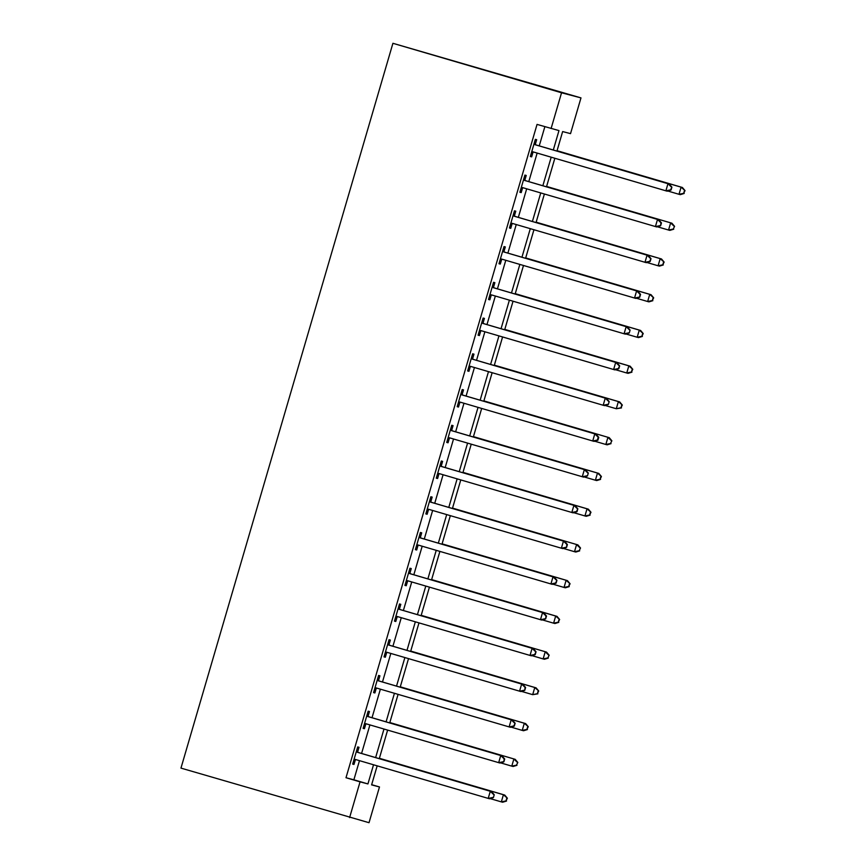 <?xml version="1.0" encoding="UTF-8"?>
<svg xmlns="http://www.w3.org/2000/svg" width="866" height="866" viewBox="0 0 866 866"><rect width="100%" height="100%" fill="white"/><g stroke="black" fill="none" stroke-linecap="round" stroke-linejoin="round"><path stroke-width="1.3" d="M371.666 784.672L379.481 786.956L369.024 822.7L180.962 768.11L392.915 43.3L580.978 97.89L570.532 133.635L562.651 131.567L556.946 151.085M553.298 150.013L558.971 130.593L537.05 124.401L345.999 777.733L353.88 779.801L359.477 760.651M361.577 753.463L369.923 724.907M372.023 717.73L380.38 689.174M382.48 681.986L390.826 653.429M392.926 646.242L401.283 617.696M403.383 610.508L411.729 581.952M413.829 574.764L422.186 546.208M424.286 539.031L432.632 510.475M434.732 503.287L443.089 474.73M445.189 467.543L453.535 438.997M455.635 431.809L463.981 403.253M466.092 396.065L474.438 367.509M476.538 360.332L484.884 331.775M486.984 324.588L495.341 296.031M497.441 288.843L505.787 260.287M507.887 253.11L516.244 224.554M518.344 217.366L526.69 188.81M528.79 181.622L537.147 153.076M539.247 145.889L544.855 126.696M535.318 144.351L536.671 139.697L535.361 139.35L530.338 156.508L531.659 156.854L533.012 152.2M524.861 180.085L526.225 175.441L524.904 175.094L519.892 192.252L521.202 192.598L522.566 187.944M514.415 215.829L515.768 211.174L514.458 210.839L509.446 227.985L510.756 228.332L512.109 223.688M503.958 251.573L505.322 246.918L504.012 246.572L498.989 263.729L500.299 264.076L501.663 259.421M493.512 287.306L494.865 282.662L493.555 282.316L488.543 299.474L489.853 299.809L491.217 295.165M483.055 323.05L484.419 318.396L483.109 318.049L478.086 335.207L479.396 335.553L480.76 330.899M472.609 358.795L473.962 354.14L472.652 353.793L467.64 370.951L468.95 371.298L470.314 366.643M462.152 394.528L463.516 389.884L462.206 389.538L457.183 406.684L458.504 407.031L459.857 402.387M451.706 430.272L453.059 425.617L451.749 425.271L446.737 442.429L448.047 442.775L449.411 438.12M441.249 466.005L442.613 461.361L441.303 461.015L436.28 478.173L437.601 478.519L438.954 473.864M430.803 501.75L432.166 497.095L430.846 496.759L425.834 513.906L427.144 514.252L428.508 509.598M420.346 537.494L421.71 532.839L420.4 532.493L415.377 549.65L416.698 549.997L418.051 545.342M409.899 573.227L411.263 568.583L409.943 568.237L404.931 585.394L406.241 585.73L407.605 581.086M399.453 608.971L400.806 604.316L399.497 603.97L394.474 621.128L395.794 621.474L397.148 616.819M388.996 644.715L390.36 640.061L389.04 639.714L384.028 656.872L385.338 657.218L386.701 652.563M378.55 680.449L379.903 675.794L378.594 675.458L373.582 692.605L374.891 692.952L376.245 688.308M368.093 716.193L369.457 711.538L368.147 711.192L363.125 728.349L364.434 728.696L365.798 724.041M357.647 751.926L359 747.282L357.69 746.936L352.679 764.093L353.988 764.44L355.352 759.785M349.604 817.591L360.05 781.857L367.931 783.925L373.527 764.775M345.999 777.733L360.05 781.857M551.101 128.525L561.547 92.781L392.915 43.3M377.175 765.847L371.601 784.888L379.481 786.956M554.846 158.261L546.489 186.818M544.389 194.006L536.043 222.562M533.943 229.75L525.586 258.295M523.486 265.483L515.14 294.039M513.04 301.227L504.683 329.784M502.583 336.961L494.237 365.517M492.137 372.705L483.78 401.261M481.68 408.449L473.334 437.005M471.234 444.182L462.888 472.739M460.777 479.926L452.431 508.483M450.331 515.671L441.985 544.216M439.885 551.404L431.528 579.96M429.428 587.148L421.082 615.704M418.982 622.881L410.625 651.438M408.525 658.625L400.179 687.182M398.079 694.37L389.722 722.915M387.622 730.103L379.276 758.659M580.978 97.89L561.547 92.781M375.627 757.588L383.984 729.031M386.084 721.854L394.431 693.298M396.531 686.11L404.877 657.554M406.988 650.366L415.334 621.82M417.434 614.633L425.78 586.076M427.88 578.889L436.237 550.332M438.337 543.155L446.683 514.599M448.783 507.411L457.14 478.855M459.24 471.667L467.586 443.111M469.686 435.934L478.043 407.377M480.143 400.189L488.489 371.633M490.589 364.445L498.946 335.9M501.046 328.712L509.392 300.156M511.492 292.968L519.849 264.411M521.949 257.234L530.295 228.678M532.395 221.49L540.741 192.934M542.852 185.746L551.198 157.19M353.88 779.801L367.931 783.925M530.349 156.475L531.659 156.854M519.903 192.209L521.202 192.598M509.457 227.953L510.756 228.332M499 263.697L500.299 264.076M488.554 299.43L489.853 299.809M478.097 335.174L479.396 335.553M467.651 370.908L468.95 371.298M457.194 406.652L458.504 407.031M446.748 442.396L448.047 442.775M436.291 478.129L437.601 478.519M425.845 513.874L427.144 514.252M415.388 549.607L416.698 549.997M404.942 585.351L406.241 585.73M394.485 621.095L395.794 621.474M384.039 656.829L385.338 657.218M373.592 692.573L374.891 692.952M363.135 728.317L364.434 728.696M352.689 764.05L353.988 764.44M671.074 190.011L671.908 187.153L670.544 189.881L671.074 190.011L667.188 191.191L533.207 151.918A2.977 2.934 -75.3 0 0 532.103 151.821L531.702 151.853M670.544 189.881L665.878 190.845L667.967 183.7L669.277 184.047L536.617 145.109A2.977 2.934 -75.3 0 1 535.621 144.6L534.17 143.431M533.997 144.005L534.311 144.254A2.977 2.934 -75.3 0 0 535.307 144.774L667.967 183.7L671.388 187.024M534.062 152.167A2.977 2.934 -75.3 0 0 533.413 152.156L531.562 152.351M671.908 187.153L669.277 184.047M667.794 191.007L678.998 194.298L681.087 187.153L682.397 187.489L557.055 150.706M684.508 190.466L683.675 193.324L685.038 190.607L681.087 187.153L557.044 150.749M684.194 193.464L680.308 194.644L678.998 194.298L683.675 193.324M682.397 187.489L685.038 190.607M660.617 225.755L661.462 222.898L660.931 222.757L660.617 225.755L656.731 226.935L522.761 187.662A2.977 2.934 -75.3 0 0 521.646 187.554L521.256 187.597M660.098 225.615L655.421 226.589L657.51 219.434L658.82 219.78L526.16 180.853A2.977 2.934 -75.3 0 1 525.175 180.345L523.714 179.175M523.551 179.749L523.865 179.998A2.977 2.934 -75.3 0 0 524.85 180.507L657.51 219.434L660.931 222.757M523.616 187.911A2.977 2.934 -75.3 0 0 522.967 187.9L521.105 188.095M661.462 222.898L658.82 219.78M650.171 261.5L651.005 258.642L649.641 261.359L650.171 261.5L646.285 262.669L512.315 223.396A2.977 2.934 -75.3 0 0 511.2 223.298L510.799 223.341M649.641 261.359L644.975 262.322L647.064 255.178L648.374 255.524L515.714 216.597A2.977 2.934 -75.3 0 1 514.729 216.078L513.267 214.92M513.094 215.482L513.408 215.731A2.977 2.934 -75.3 0 0 514.404 216.251L647.064 255.178L650.485 258.501M513.159 223.644A2.977 2.934 -75.3 0 0 512.51 223.644L510.659 223.829M651.005 258.642L648.374 255.524M639.725 297.233L640.559 294.375L640.028 294.234L639.725 297.233L635.828 298.413L501.858 259.14A2.977 2.934 -75.3 0 0 500.754 259.031L500.353 259.075M639.195 297.103L634.518 298.066L636.607 290.922L637.928 291.268L505.257 252.331A2.977 2.934 -75.3 0 1 504.272 251.822L502.81 250.653M502.648 251.227L502.962 251.476A2.977 2.934 -75.3 0 0 503.947 251.984L636.607 290.922L640.028 294.234M502.713 259.389A2.977 2.934 -75.3 0 0 502.064 259.378L500.202 259.573M640.559 294.375L637.928 291.268M671.951 223.233L546.598 186.45L671.951 223.233L674.582 226.351L673.228 229.068L674.582 226.351M657.337 226.751L668.552 230.031L670.641 222.887L674.062 226.21M673.748 229.209L669.862 230.378L668.552 230.031L673.228 229.068M646.891 262.485L658.095 265.775L660.184 258.631L661.505 258.977L536.151 222.194M663.605 261.943L662.771 264.812L664.135 262.084L660.184 258.631L536.141 222.226M663.302 264.942L659.405 266.122L658.095 265.775L662.771 264.812M661.505 258.977L664.135 262.084M636.434 298.229L647.649 301.52L649.738 294.364L651.048 294.711L525.694 257.927M653.159 297.688L652.325 300.545L653.678 297.828L649.738 294.364L525.684 257.971M652.845 300.686L648.959 301.866L647.649 301.52L652.325 300.545M651.048 294.711L653.678 297.828M629.268 332.977L630.102 330.119L629.268 332.977L625.382 334.146L491.412 294.873A2.977 2.934 -75.3 0 0 490.297 294.776L489.896 294.819M628.748 332.836L624.072 333.811L626.161 326.655L627.471 327.002L494.811 288.075A2.977 2.934 -75.3 0 1 493.826 287.555L492.364 286.397M492.191 286.96L492.505 287.22A2.977 2.934 -75.3 0 0 493.501 287.728L626.161 326.655L629.582 329.978M492.256 295.133A2.977 2.934 -75.3 0 0 491.607 295.122L489.755 295.317M630.102 330.119L627.471 327.002M625.988 333.973L637.192 337.253L639.281 330.108L640.602 330.455L515.248 293.671M642.702 333.432L641.868 336.289L643.232 333.562L639.281 330.108L515.238 293.704M642.399 336.43L638.513 337.599L637.192 337.253L641.868 336.289M640.602 330.455L643.232 333.562M618.822 368.71L619.655 365.853L618.292 368.58L618.822 368.71L614.936 369.89L480.955 330.617A2.977 2.934 -75.3 0 0 479.851 330.52L479.45 330.563M618.292 368.58L613.615 369.544L615.704 362.399L617.025 362.746L484.365 323.819A2.977 2.934 -75.3 0 1 483.369 323.299L481.907 322.13M481.745 322.704L482.059 322.953A2.977 2.934 -75.3 0 0 483.044 323.473L615.704 362.399L619.125 365.723M481.81 330.866A2.977 2.934 -75.3 0 0 481.16 330.866L479.299 331.05M619.655 365.853L617.025 362.746M608.365 404.454L609.199 401.597L608.365 404.454L604.479 405.634L470.509 366.361A2.977 2.934 -75.3 0 0 469.394 366.253L468.993 366.296M607.845 404.314L603.169 405.288L605.258 398.144L606.568 398.479L473.908 359.552A2.977 2.934 -75.3 0 1 472.923 359.044L471.461 357.875M471.288 358.448L471.602 358.697A2.977 2.934 -75.3 0 0 472.598 359.206L605.258 398.144L608.679 401.456M471.353 366.61A2.977 2.934 -75.3 0 0 470.703 366.599L468.852 366.794M609.199 401.597L606.568 398.479M597.919 440.199L598.752 437.341L598.222 437.2L597.388 440.058L597.919 440.199L594.033 441.368L460.052 402.095A2.977 2.934 -75.3 0 0 458.948 401.997L458.547 402.041M597.388 440.058L592.712 441.021L594.801 433.877L596.122 434.223L463.462 395.297A2.977 2.934 -75.3 0 1 462.466 394.777L461.004 393.619M460.842 394.182L461.156 394.431A2.977 2.934 -75.3 0 0 462.141 394.95L594.801 433.877L598.222 437.2M460.907 402.344A2.977 2.934 -75.3 0 0 460.257 402.344L458.395 402.538M598.752 437.341L596.122 434.223M587.462 475.932L588.295 473.074L587.462 475.932L583.576 477.112L449.606 437.839A2.977 2.934 -75.3 0 0 448.491 437.741L448.09 437.774M586.942 475.802L582.266 476.765L584.355 469.621L585.665 469.967L453.005 431.03A2.977 2.934 -75.3 0 1 452.02 430.521L450.558 429.352M450.396 429.926L450.71 430.175A2.977 2.934 -75.3 0 0 451.695 430.694L584.355 469.621L587.776 472.933M450.45 438.088A2.977 2.934 -75.3 0 0 449.811 438.077L447.949 438.272M588.295 473.074L585.665 469.967M577.016 511.676L577.849 508.818L576.485 511.535L577.016 511.676L573.13 512.856L439.149 473.583A2.977 2.934 -75.3 0 0 438.044 473.475L437.644 473.518M576.485 511.535L571.809 512.51L573.909 505.354L575.219 505.701L442.558 466.774A2.977 2.934 -75.3 0 1 441.563 466.265L440.101 465.096M439.939 465.67L440.253 465.919A2.977 2.934 -75.3 0 0 441.238 466.428L573.909 505.354L577.319 508.678M440.004 473.832A2.977 2.934 -75.3 0 0 439.354 473.821L437.503 474.016M577.849 508.818L575.219 505.701M615.542 369.706L626.746 372.997L628.835 365.853L630.145 366.188L504.791 329.405M632.256 369.165L631.422 372.023L632.775 369.306L628.835 365.853L504.781 329.448M631.942 372.163L628.056 373.343L626.746 372.997L631.422 372.023M630.145 366.188L632.775 369.306M605.085 405.45L616.289 408.741L618.378 401.586L619.699 401.932L494.345 365.149M621.799 404.909L620.965 407.767L622.329 405.05L618.378 401.586L494.334 365.192M621.496 407.908L616.289 408.741L620.965 407.767M619.699 401.932L622.329 405.05M609.242 437.676L483.888 400.893L609.242 437.676L611.872 440.783L610.519 443.511L611.872 440.783M594.639 441.184L605.843 444.475L607.932 437.33L611.353 440.653M611.039 443.641L607.153 444.821L605.843 444.475L610.519 443.511M584.182 476.928L595.386 480.219L597.486 473.063L598.796 473.41L473.442 436.626M600.907 476.387L600.062 479.244L601.426 476.527L597.486 473.063L473.431 436.67M600.593 479.385L596.706 480.565L595.386 480.219L600.062 479.244M598.796 473.41L601.426 476.527M573.736 512.672L584.94 515.952L587.029 508.807L588.339 509.154L462.996 472.371M590.45 512.131L589.616 514.989L590.98 512.271L587.029 508.807L462.985 472.403M590.136 515.129L586.25 516.298L584.94 515.952L589.616 514.989M588.339 509.154L590.98 512.271M566.559 547.42L567.403 544.552L566.873 544.422L566.559 547.42L562.673 548.589L428.702 509.316A2.977 2.934 -75.3 0 0 427.588 509.219L427.198 509.262M566.039 547.28L561.363 548.243L563.452 541.098L564.762 541.445L432.102 502.518A2.977 2.934 -75.3 0 1 431.116 501.999L429.655 500.84M429.493 501.403L429.807 501.652A2.977 2.934 -75.3 0 0 430.792 502.172L563.452 541.098L566.873 544.422M429.547 509.565A2.977 2.934 -75.3 0 0 428.908 509.565L427.046 509.749M567.403 544.552L564.762 541.445M577.893 544.898L452.539 508.115L577.893 544.898L580.523 548.005L579.159 550.733L580.523 548.005M563.279 548.405L574.494 551.696L576.583 544.552L580.003 547.864M579.69 550.863L575.803 552.043L574.494 551.696L579.159 550.733M556.113 583.154L556.946 580.296L555.582 583.013L556.113 583.154L552.227 584.333L418.246 545.06A2.977 2.934 -75.3 0 0 417.141 544.952L416.741 544.995M555.582 583.013L550.906 583.987L553.006 576.843L554.316 577.189L421.655 538.251A2.977 2.934 -75.3 0 1 420.66 537.743L419.209 536.574M419.036 537.147L419.35 537.396A2.977 2.934 -75.3 0 0 420.335 537.905L553.006 576.843L556.427 580.155M419.101 545.309A2.977 2.934 -75.3 0 0 418.451 545.299L416.6 545.493M556.946 580.296L554.316 577.189M552.833 584.149L564.037 587.44L566.126 580.285L567.436 580.631L442.093 543.848M569.547 583.608L568.713 586.466L570.077 583.749L566.126 580.285L442.082 543.891M569.233 586.607L565.346 587.787L564.037 587.44L568.713 586.466M567.436 580.631L570.077 583.749M545.656 618.898L546.5 616.04L545.97 615.899L545.656 618.898L541.77 620.067L407.799 580.794A2.977 2.934 -75.3 0 0 406.684 580.696L406.295 580.74M545.136 618.757L540.46 619.731L542.549 612.576L543.859 612.922L411.198 573.996A2.977 2.934 -75.3 0 1 410.213 573.476L408.752 572.318M408.59 572.881L408.904 573.14A2.977 2.934 -75.3 0 0 409.889 573.649L542.549 612.576L545.97 615.899M408.655 581.043A2.977 2.934 -75.3 0 0 408.005 581.043L406.143 581.238M546.5 616.04L543.859 612.922M542.376 619.894L553.591 623.174L555.68 616.029L556.99 616.375L431.636 579.592M559.1 619.352L558.256 622.21L559.62 619.482L555.68 616.029L431.625 579.625M558.787 622.351L554.9 623.52L553.591 623.174L558.256 622.21M556.99 616.375L559.62 619.482M535.21 654.631L536.043 651.773L534.679 654.501L535.21 654.631L531.323 655.811L397.342 616.538A2.977 2.934 -75.3 0 0 396.238 616.44L395.838 616.473M534.679 654.501L530.014 655.465L532.103 648.32L533.413 648.666L400.752 609.74A2.977 2.934 -75.3 0 1 399.756 609.22L398.306 608.051M398.133 608.625L398.447 608.874A2.977 2.934 -75.3 0 0 399.442 609.393L532.103 648.32L535.524 651.643M398.198 616.787A2.977 2.934 -75.3 0 0 397.548 616.787L395.697 616.971M536.043 651.773L533.413 648.666M546.533 652.109L421.19 615.325L546.533 652.109L549.174 655.226L547.81 657.943L549.174 655.226M531.93 655.627L543.134 658.918L545.223 651.773L548.643 655.086M548.33 658.084L544.443 659.264L543.134 658.918L547.81 657.943M524.753 690.375L525.597 687.517L525.067 687.377L524.753 690.375L520.867 691.555L386.896 652.282A2.977 2.934 -75.3 0 0 385.781 652.174L385.392 652.217M524.233 690.234L519.557 691.209L521.646 684.064L522.956 684.4L390.295 645.473A2.977 2.934 -75.3 0 1 389.31 644.964L387.849 643.795M387.687 644.369L388 644.618A2.977 2.934 -75.3 0 0 388.986 645.127L521.646 684.064L525.067 687.377M387.752 652.531A2.977 2.934 -75.3 0 0 387.102 652.52L385.24 652.715M525.597 687.517L522.956 684.4M521.473 691.371L532.687 694.662L534.777 687.507L536.086 687.853L410.733 651.07M538.197 690.83L537.364 693.688L538.717 690.971L534.777 687.507L410.722 651.102M537.883 693.828L532.687 694.662L537.364 693.688M536.086 687.853L538.717 690.971M514.307 726.119L515.14 723.262L513.776 725.979L514.307 726.119L510.42 727.288L376.45 688.015A2.977 2.934 -75.3 0 0 375.335 687.918L374.935 687.961M513.776 725.979L509.111 726.942L511.2 719.798L512.51 720.144L379.849 681.217A2.977 2.934 -75.3 0 1 378.864 680.698L377.403 679.539M377.23 680.102L377.544 680.351A2.977 2.934 -75.3 0 0 378.539 680.871L511.2 719.798L514.62 723.121M377.295 688.264A2.977 2.934 -75.3 0 0 376.645 688.264L374.794 688.459M515.14 723.262L512.51 720.144M511.027 727.104L522.23 730.395L524.32 723.251L525.64 723.597L400.287 686.814M527.74 726.574L526.907 729.432L528.271 726.704L524.32 723.251L400.276 686.846M527.437 729.562L523.54 730.742L522.23 730.395L526.907 729.432M525.64 723.597L528.271 726.704M503.86 761.853L504.694 758.995L504.164 758.854L503.86 761.853L499.963 763.033L365.993 723.76A2.977 2.934 -75.3 0 0 364.889 723.662L364.489 723.695M503.33 761.723L498.654 762.686L500.743 755.542L502.064 755.888L369.392 716.951A2.977 2.934 -75.3 0 1 368.407 716.442L366.946 715.273M366.783 715.846L367.097 716.095A2.977 2.934 -75.3 0 0 368.082 716.615L500.743 755.542L504.164 758.854M366.848 724.008A2.977 2.934 -75.3 0 0 366.199 723.998L364.337 724.192M504.694 758.995L502.064 755.888M515.183 759.33L389.83 722.547L515.183 759.33L517.814 762.448L516.461 765.165L517.814 762.448M500.57 762.849L511.784 766.139L513.874 758.984L517.294 762.307M516.98 765.306L513.094 766.486L511.784 766.139L516.461 765.165M493.404 797.597L494.237 794.739L493.404 797.597L489.517 798.777L355.547 759.504A2.977 2.934 -75.3 0 0 354.432 759.395L354.032 759.439M492.884 797.456L488.207 798.43L490.297 791.275L491.607 791.621L358.946 752.695A2.977 2.934 -75.3 0 1 357.961 752.186L356.5 751.017M356.327 751.591L356.64 751.84A2.977 2.934 -75.3 0 0 357.636 752.348L490.297 791.275L493.717 794.598M356.391 759.753A2.977 2.934 -75.3 0 0 355.742 759.742L353.891 759.937M494.237 794.739L491.607 791.621M490.124 798.593L501.327 801.873L503.417 794.728L504.737 795.075L379.384 758.291M506.837 798.051L506.004 800.909L507.368 798.192L503.417 794.728L379.373 758.324M506.534 801.05L502.648 802.219L501.327 801.873L506.004 800.909M504.737 795.075L507.368 798.192M534.311 144.254L535.621 144.6M535.307 144.774L536.617 145.109M532.103 151.821L533.413 152.156M523.865 179.998L525.175 180.345M524.85 180.507L526.16 180.853M521.646 187.554L522.967 187.9M513.408 215.731L514.729 216.078M514.404 216.251L515.714 216.597M511.2 223.298L512.51 223.644M502.962 251.476L504.272 251.822M503.947 251.984L505.257 252.331M500.754 259.031L502.064 259.378M492.505 287.22L493.826 287.555M493.501 287.728L494.811 288.075M490.297 294.776L491.607 295.122M482.059 322.953L483.369 323.299M483.044 323.473L484.365 323.819M479.851 330.52L481.16 330.866M471.602 358.697L472.923 359.044M472.598 359.206L473.908 359.552M469.394 366.253L470.703 366.599M461.156 394.431L462.466 394.777M462.141 394.95L463.462 395.297M458.948 401.997L460.257 402.344M450.71 430.175L452.02 430.521M451.695 430.694L453.005 431.03M448.491 437.741L449.811 438.077M440.253 465.919L441.563 466.265M441.238 466.428L442.558 466.774M438.044 473.475L439.354 473.821M429.807 501.652L431.116 501.999M430.792 502.172L432.102 502.518M427.588 509.219L428.908 509.565M419.35 537.396L420.66 537.743M420.335 537.905L421.655 538.251M417.141 544.952L418.451 545.299M408.904 573.14L410.213 573.476M409.889 573.649L411.198 573.996M406.684 580.696L408.005 581.043M398.447 608.874L399.756 609.22M399.442 609.393L400.752 609.74M396.238 616.44L397.548 616.787M388 644.618L389.31 644.964M388.986 645.127L390.295 645.473M385.781 652.174L387.102 652.52M377.544 680.351L378.864 680.698M378.539 680.871L379.849 681.217M375.335 687.918L376.645 688.264M367.097 716.095L368.407 716.442M368.082 716.615L369.392 716.951M364.889 723.662L366.199 723.998M356.64 751.84L357.961 752.186M357.636 752.348L358.946 752.695M354.432 759.395L355.742 759.742"/></g></svg>
